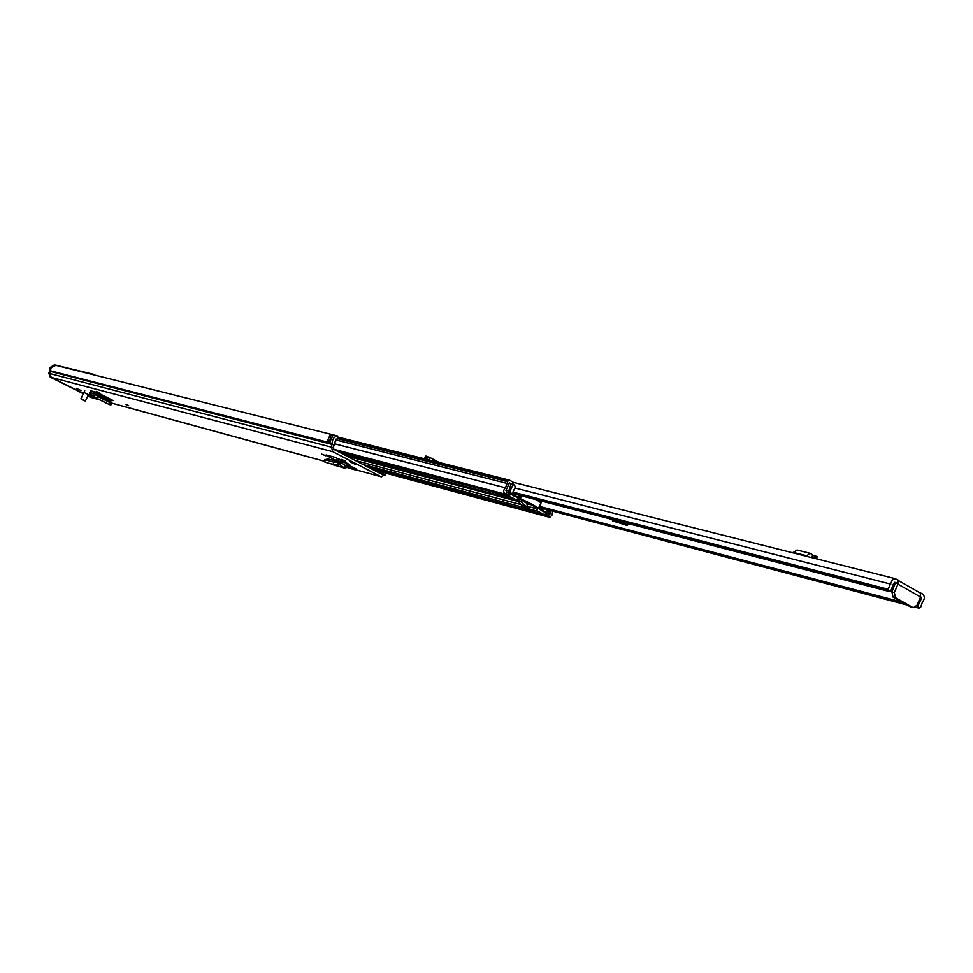 <?xml version="1.0" encoding="UTF-8"?>
<svg xmlns="http://www.w3.org/2000/svg" width="973" height="973" viewBox="0 0 973 973"><rect width="100%" height="100%" fill="white"/><g stroke="black" fill="none" stroke-linecap="round" stroke-linejoin="round"><path stroke-width="1.46" d="M94.235 396.522L96.68 398.2L97.726 396.461L94.101 393.384L110.958 401.873L94.089 393.384L93.14 395.208L94.235 396.522L95.281 394.783M97.726 396.461L110.521 402.895L111.883 403.309L110.958 401.873M96.68 398.2L109.475 404.622L110.521 402.895M110.788 404.841L109.475 404.622M108.38 400.56L109.171 398.48M348.419 466.493L351.448 468.852L355.619 469.995L356.118 468.889L348.918 465.508M325.894 455.814L321.552 454.099L325.894 455.814M345.597 461.105L341.17 459.365L345.597 461.105M128.643 405.717L125.833 404.306M99.088 392.849L96.23 391.401M83.909 392.484L88.446 394.6L85.466 400.937L80.929 398.821L85.466 400.937M76.332 388.312L81.185 390.647L76.332 388.312M349.733 461.676L355.072 464.267L349.733 461.676M386.245 473.304L385.344 474.958L380.844 476.624L332.888 451.727L331.294 446.838L332.34 443.372C332.158 439.237 333.909 436.768 337.595 435.965L337.595 438.495L334.566 442.764L333.374 447.665L333.946 449.417L381.89 474.338L384.055 472.708M99.854 399.927L90.465 397.312L87.886 395.78L99.623 399.806M55.814 365.325L51.083 367.794L49.854 373.535L51.253 377.39L83.41 393.53L51.253 377.39L49.854 373.535L50.803 368.524L52.372 366.116L54.95 365.106L337.595 435.965M338.58 459.037L335.417 460.168L327.171 455.911L327.451 455.315M331.379 463.939L345.087 468.268L348.346 466.626L349.672 464.559L334.943 457.322L326.089 454.95L327.171 455.911M113.196 400.572L99.355 393.53L90.465 390.574L89.589 394.77L90.55 392.958L94.101 393.384M113.136 400.669L108.794 399.623M338.385 458.928L335.904 457.638M329.932 435.454L332.657 436.013L329.628 442.545L327.037 441.657L329.932 435.454L330.686 437.814L329.263 440.939M335.977 439.127L334.615 443.153M335.417 460.168L347.519 463.44M332.207 464.571L345.087 468.268M324.605 459.511L324.946 462.175L333.35 464.486L339.553 464.547L339.541 462.066L340.282 462.139L327.913 458.928L339.541 462.066L333.338 462.005L324.921 459.718L327.913 458.928M339.553 464.547L341.049 462.503L340.282 462.139M339.541 464.547L344.235 467.867L345.549 465.763L341.049 462.503M349.343 464.68L347.458 463.549L345.549 465.763M355.619 469.995L350.365 465.909M91.243 390.781L90.55 392.958M107.261 403.613L89.747 394.819L93.104 395.196L94.028 393.347M55.388 365.106L54.379 364.851L50.073 367.539L49.684 370.579L332.34 443.372M98.784 394.466L103.965 395.853M95.913 375.371L92.617 374.544M54.379 364.851L94.04 374.423M55.899 365.13L92.715 374.35M333.374 447.665L48.857 373.279L50.243 377.123L332.888 451.727M48.857 373.279L49.684 370.579M90.465 397.312L87.801 395.975M83.325 393.724L50.243 377.123M424.775 458.101L424.702 458.867M428.29 456.982L425.931 456.045L424.483 458.502M896.79 583.374L898.201 580.09L895.196 578.704L892.314 580.03L888.094 589.261L889.383 591.535L890.757 591.049L893.591 583.618L894.819 582.28L896.79 583.374L895.488 583.07M919.619 592.642L922.55 593.944C924.946 596.279 924.909 598.979 922.428 602.068L920.555 607.59L918.767 608.113L917.746 606.276L921.115 599.234L920.58 596.887M919.363 592.581L920.774 592.946M512.88 492.07L888.094 589.261M897.97 580.613L897.933 584.165L894.333 592.557L895.44 597.714L893.032 597.081L891.925 591.937L895.391 583.009M920.555 593.469L920.531 596.996L916.955 605.34L913.306 607.699L910.339 606.836L913.306 607.699M895.44 597.714L912.759 607.468M893.032 597.081L910.339 606.836M808.697 556.836L810.327 557.249M805.997 556.155L810.168 553.309L812.808 554.951L811.47 557.541M812.808 554.951L815.094 556.653L814.498 558.307M814.936 557.103L814.644 558.332M813.489 555.461L817.016 556.471L815.082 556.629M792.849 552.834L797.009 550.013L810.168 553.309M429.446 460.059L428.777 457.018L426.235 456.848L425.031 458.952M425.919 457.492L425.177 458.988M427.682 456.921L426.648 459.353M428.011 459.694L426.697 459.365M617.891 522.16L627.184 524.861L617.794 521.528L619.327 523.012M618.633 522.623L617.064 521.358L612.406 520.239L612.674 519.631L615.763 520.373M610.898 519.108L612.528 519.752M618.305 522.683L612.686 520.92M617.15 521.99L612.576 520.883L618.354 522.708M519.278 498.48L516.821 500.073L517.989 497.483L510.983 494.393L510.29 492.825L510.509 490.039L513.282 483.958L512.735 481.89L509.487 480.188L507.918 481.1L505.413 487.777C503.017 490.404 503.15 492.581 505.814 494.296L507.711 494.771L508.295 492.435L506.41 491.973L506.276 489.833L509.39 482.803L511.153 483.739L509.402 483.301M519.533 495.865L517.989 497.483M523.024 505.79L524.338 507.626L533.788 511.774L528.643 508.782L527.244 506.264L526.855 503.223L527.925 503.503M505.437 496.461L503.296 496.449L498.042 493.396L508.551 497.835M547.398 513.282L546.108 515.191L548.602 517.064L550.292 516.918L552.19 514.851L552.591 511.129M550.682 510.618L550.475 513.403L547.568 516.505L372.039 469.217M535.259 507.067L536.804 510.716L544.041 514.583L547.264 513.428L550.268 510.509M537.972 508.259L544.649 512.284L547.896 509.876M516.821 500.073L510.01 496.571L508.283 492.654L511.032 483.873L513.282 483.958M518.816 498.942L520.032 499.587M523.085 501.217L526.855 503.223M536.804 510.716L537.911 508.247M547.41 513.282L548.869 514.583M368.828 467.551L546.108 515.191M506.228 491.9L508.295 492.435M360.521 458.855L344.065 454.671M510.776 498.492L486.524 492.095M520.263 498.577C528.923 502.494 534.992 505.729 538.483 508.283L518.913 498.212L520.263 498.577L521.479 495.853M527.974 509.56L528.388 508.636L521.321 504.878L527.33 506.933M529.276 503.686L525.14 501.873L527.402 502.445M540.939 502.786L536.451 499.745M517.113 500.086L521.321 504.878M520.129 495.5L518.962 498.103M538.483 508.283L540.988 502.664M538.701 501.083L539.006 500.402M533.435 505.486L531.489 504.598M530.297 503.564L535.43 506.483M528.12 502.506L531.112 503.99M520.75 499.015L528.181 502.822M520.677 499.173L527.317 502.627M541.839 501.144L540.076 505.096L540.416 507.395M542.302 508.405L543.737 509.159M546.729 510.91L545.111 511.676L541.754 510.789M545.111 511.676L538.641 508.234M518.305 499.453L525.615 506.021M510.29 492.897L508.283 492.654M513.148 484.286L515.556 486.585L512.868 492.168L516.943 494.673M530.139 503.905L530.99 504.257M533.216 505.984L535.223 506.933M529.288 503.673L531.331 504.951M542.399 508.453L544.381 508.952M510.63 493.299L517.393 496.887L519.898 495.744M513.829 495.914L517.149 496.777M111.859 403.15L324.617 461.263M347.653 467.563L350.937 468.451M355.717 469.764L380.844 476.624M49.635 371.212L334.347 445.014M385.344 474.958L377.755 472.197M328.838 440.83L327.037 441.657M327.135 441.912L327.512 441.073L329.628 441.62M330.869 437.741L330.151 435.369M327.342 441L329.652 441.061M324.982 462.187L324.97 459.73M333.35 464.486L333.338 462.005M337.984 464.668L337.959 462.187M348.346 466.626L344.418 464.948M89.711 392.289L91.948 393.116M91.803 390.951L108.842 399.526M83.909 400.353L82.255 399.903L83.909 400.353M81.878 399.441L84.371 400.608M891.876 589.626L892.813 589.869M920.519 597.045L921.151 597.203M513.695 493.141L888.385 590.416M514.936 487.972L890.794 584.141M540.015 506.544L901.959 602.117M916.627 605.984L917.746 606.276M890.502 591.28L892.034 591.681M919.728 598.869L921.115 599.234M897.933 584.165L920.531 596.996M891.925 591.937L894.333 592.557M816.067 556.629L815.861 558.648M793.092 552.336L806.24 555.644M627.78 523.498L627.232 524.885M623.352 522.343L624.034 522.525M627.305 524.934L627.926 523.535M626.746 525.335L619.229 522.975L626.794 525.359M609.548 518.755L610.253 518.986M612.382 520.287L612.589 519.631M362.747 464.389L524.338 507.626M368.378 467.32L531.307 511.093M337.497 451.265L498.042 493.42M343.201 454.221L503.296 496.449M547.884 512.71L550.475 513.403M336.074 439.991L507.359 483.52M334.615 443.81L505.413 487.777M499.611 494.503L499.915 493.834M516.189 497.167L517.891 497.69M507.553 497.58L516.189 499.854M500.499 494.065L510.01 496.571M528.643 508.782L537.351 511.117M527.244 506.264L535.442 508.453M533.8 511.762L543.445 514.352M527.196 503.844L530.151 504.634M511.153 483.739L513.039 484.542M505.863 490.307L510.521 491.158M547.264 513.428L545.233 511.64M548.322 512.224L546.984 510.618M506.398 491.973L505.826 494.296L333.678 449.234L505.765 494.284M337.132 438.568L507.651 481.684M337.595 438.118L507.918 481.1M337.595 436.999L509.22 480.163M509.414 483.472L511.032 483.873M506.045 490.039L508.502 490.672M355.254 460.497L521.2 504.659M346.935 456.167L518.901 501.654M345.087 455.206L518.123 500.913M528.448 503.637L528.826 502.798M521.054 499.66L524.958 501.922M524.265 501.545L521.2 499.879M110.849 405.036L111.883 403.309M111.883 403.211L324.617 461.336M347.592 467.612L351.071 468.56M355.692 469.825L381.452 476.855M329.652 441.037L328.242 440.684M338.142 458.867L339.285 459.171M94.065 393.36L110.934 401.849M89.589 394.77L107.115 403.576M81.282 399.234L84.919 400.925M80.929 398.821L84.748 390.684M424.41 458.149L425.931 456.045M513.172 482.28L895.683 578.789M538.969 507.517L907.164 605.048M915.459 607.237L918.767 608.113M510.326 492.946L889.383 591.535M919.862 592.788L898.079 580.382M817.016 556.471L816.773 558.879M429.142 457.128L439.382 462.564M627.512 525.104L628.181 523.596M610.302 519.01L609.451 518.731M373.036 469.74L548.602 517.064M508.052 497.775L516.687 500.049M337.595 436.962L509.487 480.188M343.408 454.342L503.795 496.644M368.633 467.454L532.742 511.555M533.338 511.713L544.041 514.583M518.84 498.115L520.02 495.476M538.568 508.393L541.085 502.773M513.817 484.335L513.197 484.177M517.393 496.887L514.012 495.999M519.801 498.942L524.97 501.934"/></g></svg>
